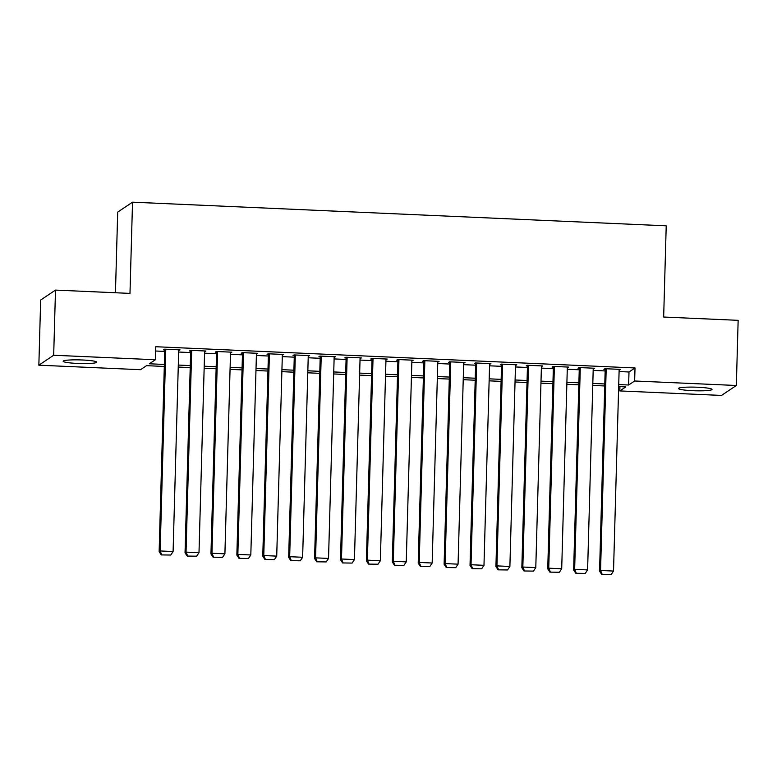 <?xml version="1.0" encoding="UTF-8"?>
<svg xmlns="http://www.w3.org/2000/svg" width="777" height="777" viewBox="0 0 777 777"><rect width="100%" height="100%" fill="white"/><g stroke="black" fill="none" stroke-linecap="round" stroke-linejoin="round"><path stroke-width="1.17" d="M82.508 359.994A16.783 1.807 1.6 0 1 96.717 362.179A16.783 1.807 1.6 0 1 77.379 363.432A16.783 1.807 1.6 0 1 63.16 361.237A16.783 1.807 1.6 0 1 82.508 359.994M697.804 387.247A16.783 1.807 1.6 0 1 712.014 389.442A16.783 1.807 1.6 0 1 692.676 390.685A16.783 1.807 1.6 0 1 678.457 388.5A16.783 1.807 1.6 0 1 697.804 387.247M115.452 292.754L117.696 212.111L132.527 202.175L666.219 225.825L663.665 317.035L738.15 320.338L736.334 385.489L721.503 395.435L619.813 390.928L625.825 386.897L618.667 386.577M619.939 386.635L619.813 390.928M164.306 366.453L146.542 365.666L140.54 369.697L38.85 365.19L53.681 355.244L155.361 359.751L149.349 363.782L164.365 364.452M53.681 355.244L55.497 290.093L40.666 300.029L38.85 365.19M178.71 350.534L180.021 349.873L164.481 349.184L163.481 349.854L164.773 349.912M204.613 351.68L205.934 351.019L190.384 350.33L189.384 351.01L190.676 351.068M230.526 352.826L231.837 352.175L216.297 351.486L215.287 352.156L216.589 352.214M256.429 353.972L257.741 353.321L242.201 352.632L241.2 353.302L242.492 353.36M282.333 355.128L283.654 354.467L268.104 353.778L267.103 354.448L268.405 354.506M308.246 356.274L309.557 355.613L294.017 354.924L293.016 355.594L294.308 355.652M334.149 357.42L335.47 356.76L319.92 356.07L318.92 356.75L320.211 356.798M360.062 358.566L361.373 357.906L345.833 357.226L344.823 357.896L346.124 357.954M385.965 359.712L387.276 359.061L371.736 358.372L370.736 359.042L372.028 359.1M411.868 360.868L413.189 360.207L397.639 359.518L396.639 360.188L397.941 360.246M437.781 362.014L439.092 361.354L423.552 360.664L422.552 361.334L423.844 361.392M463.684 363.16L465.005 362.5L449.456 361.81L448.455 362.48L449.747 362.538M489.597 364.306L490.909 363.646L475.369 362.956L474.358 363.636L475.66 363.685M515.501 365.452L516.812 364.801L501.272 364.112L500.271 364.782L501.563 364.84M541.404 366.598L542.725 365.948L527.175 365.258L526.175 365.928L527.476 365.986M567.317 367.754L568.628 367.094L553.088 366.404L552.088 367.074L553.379 367.132M593.22 368.9L594.541 368.24L578.991 367.55L577.991 368.22L579.283 368.279M619.084 371.552L629.001 371.989L635.013 367.958L155.73 346.727L155.361 359.751M155.604 351.01L164.734 351.418M178.671 352.039L190.637 352.564M204.574 353.185L216.55 353.71M230.478 354.331L242.453 354.856M256.391 355.477L268.356 356.012M282.294 356.624L294.269 357.158M308.207 357.77L320.173 358.304M334.11 358.925L346.086 359.45M360.013 360.072L371.989 360.596M385.926 361.218L397.892 361.752M411.829 362.364L423.805 362.898M437.742 363.51L449.708 364.044M463.646 364.656L475.621 365.19M489.549 365.812L501.524 366.336M515.462 366.958L527.428 367.482M541.365 368.104L553.341 368.638M567.278 369.25L579.244 369.784M593.181 370.396L605.157 370.93M619.133 370.046L620.444 369.386L604.904 368.696L603.894 369.366L605.196 369.425M55.497 290.093L129.982 293.395L132.527 202.175M635.013 367.958L634.644 380.992L736.334 385.489M618.725 384.576L628.632 385.013L634.644 380.992M178.302 365.064L190.278 365.598M204.205 366.21L216.181 366.744M230.118 367.366L242.084 367.89M256.022 368.512L267.997 369.036M281.934 369.658L293.9 370.192M307.838 370.804L319.813 371.338M333.741 371.95L345.716 372.484M359.654 373.096L371.62 373.63M385.557 374.252L397.533 374.776M411.47 375.398L423.436 375.922M437.373 376.544L449.349 377.078M463.277 377.69L475.252 378.224M489.189 378.836L501.155 379.37M515.093 379.992L527.068 380.516M541.006 381.138L552.971 381.662M566.909 382.284L578.884 382.808M592.812 383.43L604.788 383.964M604.729 385.965L592.764 385.431M578.826 384.819L566.851 384.285M552.923 383.663L540.947 383.139M527.01 382.517L515.034 381.993M501.107 381.371L489.131 380.837M475.194 380.225L463.228 379.691M449.291 379.079L437.315 378.545M423.387 377.933L411.412 377.399M397.474 376.777L385.499 376.253M371.571 375.631L359.596 375.106M345.658 374.485L333.692 373.951M319.755 373.339L307.779 372.805M293.842 372.193L281.876 371.659M267.939 371.037L255.963 370.512M242.035 369.891L230.06 369.366M216.123 368.745L204.157 368.22M190.219 367.599L178.244 367.065M629.001 371.989L628.632 385.013M619.463 369.347L619.444 370.056M593.56 368.201L593.541 368.91M567.647 367.045L567.628 367.764M541.744 365.899L541.724 366.618M515.831 364.753L515.811 365.472M489.928 363.607L489.908 364.316M464.024 362.461L464.005 363.17M438.111 361.315L438.092 362.024M412.208 360.159L412.189 360.878M386.295 359.013L386.276 359.732M360.392 357.867L360.373 358.585M334.489 356.721L334.469 357.43M308.576 355.575L308.556 356.284M282.673 354.419L282.653 355.138M256.76 353.273L256.74 353.991M230.856 352.127L230.837 352.845M204.953 350.981L204.934 351.699M179.04 349.835L179.021 350.544M619.152 369.328L613.519 571.056L600.563 570.473L599.562 571.153L601.709 574.426L611.178 574.553L601.709 574.426M605.215 368.716L599.562 571.153M606.196 368.754L600.563 570.473L602.107 574.154M611.178 574.553L613.519 571.056M593.239 368.181L587.606 569.9L574.65 569.327L573.649 569.997L575.806 573.271L585.266 573.407L575.806 573.271M579.312 367.57L573.649 569.997M580.293 367.608L574.65 569.327L576.204 573.008M585.266 573.407L587.606 569.9M567.336 367.035L561.703 568.754L548.747 568.181L547.746 568.851L549.893 572.125L559.362 572.26L549.893 572.125M553.399 366.414L547.746 568.851M554.38 366.462L548.747 568.181L550.291 571.862M559.362 572.26L561.703 568.754M541.433 365.889L535.79 567.608L522.843 567.035L521.843 567.705L523.989 570.978L533.459 571.114L523.989 570.978M527.496 365.268L521.843 567.705M528.477 365.316L522.843 567.035L524.388 570.707M533.459 571.114L535.79 567.608M515.52 364.743L509.887 566.462L496.93 565.889L495.93 566.559L498.076 569.832L507.546 569.968L498.076 569.832M501.583 364.122L495.93 566.559M502.564 364.17L496.93 565.889L498.484 569.56M507.546 569.968L509.887 566.462M489.617 363.587L483.984 565.316L471.027 564.743L470.027 565.413L472.173 568.686L481.643 568.813L472.173 568.686M475.679 362.976L470.027 565.413M476.66 363.014L471.027 564.743L472.571 568.414M481.643 568.813L483.984 565.316M463.704 362.441L458.071 564.17L445.114 563.587L444.114 564.267L446.27 567.54L455.73 567.666L446.27 567.54M449.776 361.829L444.114 564.267M450.757 361.868L445.114 563.587L446.668 567.268M455.73 567.666L458.071 564.17M437.801 361.295L432.167 563.014L419.211 562.441L418.211 563.111L420.357 566.384L429.827 566.52L420.357 566.384M423.863 360.683L418.211 563.111M424.844 360.722L419.211 562.441L420.755 566.122M429.827 566.52L432.167 563.014M411.897 360.149L406.254 561.868L393.308 561.295L392.307 561.965L394.454 565.238L403.923 565.374L394.454 565.238M397.96 359.528L392.307 561.965M398.941 359.576L393.308 561.295L394.852 564.966M403.923 565.374L406.254 561.868M385.984 359.003L380.351 560.722L367.395 560.149L366.394 560.819L368.541 564.092L378.01 564.228L368.541 564.092M372.047 358.382L366.394 560.819M373.028 358.43L367.395 560.149L368.949 563.82M378.01 564.228L380.351 560.722M360.081 357.857L354.448 559.576L341.492 559.003L340.491 559.673L342.638 562.946L352.107 563.082L342.638 562.946M346.144 357.235L340.491 559.673M347.125 357.274L341.492 559.003L343.036 562.674M352.107 563.082L354.448 559.576M334.168 356.701L328.535 558.43L315.579 557.857L314.578 558.527L316.734 561.8L326.194 561.926L316.734 561.8M320.241 356.089L314.578 558.527M321.222 356.128L315.579 557.857L317.133 561.528M326.194 561.926L328.535 558.43M308.265 355.555L302.632 557.274L289.675 556.701L288.675 557.371L290.821 560.644L300.291 560.78L290.821 560.644M294.328 354.943L288.675 557.371M295.309 354.982L289.675 556.701L291.22 560.382M300.291 560.78L302.632 557.274M282.352 354.409L276.719 556.128L263.772 555.555L262.772 556.225L264.918 559.498L274.388 559.634L264.918 559.498M268.424 353.788L262.772 556.225M269.405 353.836L263.772 555.555L265.316 559.236M274.388 559.634L276.719 556.128M256.449 353.263L250.816 554.982L237.859 554.409L236.859 555.079L239.005 558.352L248.475 558.488L239.005 558.352M242.511 352.641L236.859 555.079M243.492 352.69L237.859 554.409L239.413 558.08M248.475 558.488L250.816 554.982M230.546 352.117L224.912 553.836L211.956 553.263L210.955 553.933L213.102 557.206L222.572 557.342L213.102 557.206M216.608 351.495L210.955 553.933M217.589 351.544L211.956 553.263L213.5 556.934M222.572 557.342L224.912 553.836M204.633 350.961L198.999 552.69L186.043 552.117L185.043 552.787L187.199 556.06L196.659 556.186L187.199 556.06M190.695 350.349L185.043 552.787M191.686 350.388L186.043 552.117L187.597 555.788M196.659 556.186L198.999 552.69M178.729 349.815L173.096 551.544L160.14 550.961L159.139 551.641L161.286 554.914L170.755 555.04L161.286 554.914M164.792 349.203L159.139 551.641M165.773 349.242L160.14 550.961L161.684 554.642M170.755 555.04L173.096 551.544"/></g></svg>
